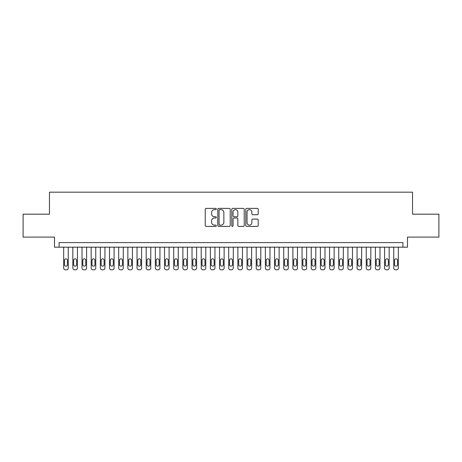 <?xml version="1.0" encoding="UTF-8"?>
<svg xmlns="http://www.w3.org/2000/svg" width="462" height="462" viewBox="0 0 462 462"><rect width="100%" height="100%" fill="white"/><g stroke="black" fill="none" stroke-linecap="round" stroke-linejoin="round"><path stroke-width="0.69" d="M216.332 209.015A0.629 0.629 0 0 0 215.702 208.385L206.139 208.385A0.901 0.901 0 0 0 205.238 209.286L205.238 225.485A0.901 0.901 0 0 0 206.139 226.386L215.702 226.386A0.629 0.629 0 0 0 216.332 225.756A0.629 0.629 0 0 0 215.702 225.127L214.46 225.127A2.882 2.882 0 0 1 211.584 222.245L211.584 220.894A2.882 2.882 0 0 1 214.46 218.012L215.702 218.012A0.629 0.629 0 0 0 216.332 217.383A0.629 0.629 0 0 0 215.702 216.753L214.46 216.753A2.882 2.882 0 0 1 211.584 213.877L211.584 212.526A2.882 2.882 0 0 1 214.46 209.644L215.702 209.644A0.629 0.629 0 0 0 216.332 209.015M257.299 214.732A0.901 0.901 0 0 0 258.2 213.831L258.2 209.286A0.901 0.901 0 0 0 257.299 208.385L246.679 208.385A0.901 0.901 0 0 0 245.784 209.286L245.784 225.485A0.901 0.901 0 0 0 246.679 226.386L257.299 226.386A0.901 0.901 0 0 0 258.2 225.485L258.2 219.993A0.901 0.901 0 0 0 257.299 219.092L252.754 219.092A0.901 0.901 0 0 0 251.859 219.993L251.859 222.719A2.408 2.408 0 0 1 249.451 225.127A2.408 2.408 0 0 1 247.043 222.719L247.043 212.052A2.408 2.408 0 0 1 249.451 209.644A2.408 2.408 0 0 1 251.859 212.052L251.859 213.831A0.901 0.901 0 0 0 252.754 214.732L257.299 214.732M402.91 247.182L407.496 247.182L407.496 237.098L438.9 237.098L438.9 214.177L412.543 214.177L412.543 192.169L49.457 192.169L49.457 214.177L23.1 214.177L23.1 237.098L54.504 237.098L54.504 247.182L402.91 247.182L402.91 242.596L59.09 242.596L59.09 247.182M230.215 209.286A0.901 0.901 0 0 0 229.314 208.385L218.693 208.385A0.901 0.901 0 0 0 217.793 209.286L217.793 225.485A0.901 0.901 0 0 0 218.693 226.386L229.314 226.386A0.901 0.901 0 0 0 230.215 225.485L230.215 209.286M232.686 208.385L243.307 208.385A0.901 0.901 0 0 1 244.207 209.286L244.207 225.485A0.901 0.901 0 0 1 243.307 226.386L238.762 226.386A0.901 0.901 0 0 1 237.861 225.485L237.861 218.913A0.901 0.901 0 0 0 236.96 218.012L233.945 218.012A0.901 0.901 0 0 0 233.05 218.913L233.05 225.756A0.629 0.629 0 0 1 232.415 226.386A0.629 0.629 0 0 1 231.785 225.756L231.785 209.286A0.901 0.901 0 0 1 232.686 208.385M219.681 209.644A0.629 0.629 0 0 0 219.052 210.274L219.052 224.492A0.629 0.629 0 0 0 219.681 225.127L220.986 225.127A2.882 2.882 0 0 0 223.868 222.245L223.868 212.526A2.882 2.882 0 0 0 220.986 209.644L219.681 209.644M237.861 212.098A2.408 2.408 0 0 0 235.453 209.69A2.408 2.408 0 0 0 233.05 212.098L233.05 215.852A0.901 0.901 0 0 0 233.945 216.753L236.96 216.753A0.901 0.901 0 0 0 237.861 215.852L237.861 212.098M68.255 247.182L68.255 267.995A1.836 1.836 0 0 1 66.424 269.831L65.506 269.831A1.836 1.836 0 0 1 63.669 267.995L63.669 247.182M67.429 264.697L67.429 260.297A1.467 1.467 0 0 0 65.962 258.83A1.467 1.467 0 0 0 64.495 260.297L64.495 264.697A1.467 1.467 0 0 0 65.962 266.164A1.467 1.467 0 0 0 67.429 264.697M77.425 247.182L77.425 267.995A1.836 1.836 0 0 1 75.589 269.831L74.677 269.831A1.836 1.836 0 0 1 72.84 267.995L72.84 247.182M76.6 264.697L76.6 260.297A1.467 1.467 0 0 0 75.133 258.83A1.467 1.467 0 0 0 73.666 260.297L73.666 264.697A1.467 1.467 0 0 0 75.133 266.164A1.467 1.467 0 0 0 76.6 264.697M86.59 247.182L86.59 267.995A1.836 1.836 0 0 1 84.76 269.831L83.841 269.831A1.836 1.836 0 0 1 82.011 267.995L82.011 247.182M85.77 264.697L85.77 260.297A1.467 1.467 0 0 0 84.303 258.83A1.467 1.467 0 0 0 82.837 260.297L82.837 264.697A1.467 1.467 0 0 0 84.303 266.164A1.467 1.467 0 0 0 85.77 264.697M95.761 247.182L95.761 267.995A1.836 1.836 0 0 1 93.93 269.831L93.012 269.831A1.836 1.836 0 0 1 91.176 267.995L91.176 247.182M94.935 264.697L94.935 260.297A1.467 1.467 0 0 0 93.468 258.83A1.467 1.467 0 0 0 92.002 260.297L92.002 264.697A1.467 1.467 0 0 0 93.468 266.164A1.467 1.467 0 0 0 94.935 264.697M104.932 247.182L104.932 267.995A1.836 1.836 0 0 1 103.095 269.831L102.177 269.831A1.836 1.836 0 0 1 100.346 267.995L100.346 247.182M104.106 264.697L104.106 260.297A1.467 1.467 0 0 0 102.639 258.83A1.467 1.467 0 0 0 101.172 260.297L101.172 264.697A1.467 1.467 0 0 0 102.639 266.164A1.467 1.467 0 0 0 104.106 264.697M114.097 247.182L114.097 267.995A1.836 1.836 0 0 1 112.266 269.831L111.348 269.831A1.836 1.836 0 0 1 109.517 267.995L109.517 247.182M113.277 264.697L113.277 260.297A1.467 1.467 0 0 0 111.81 258.83A1.467 1.467 0 0 0 110.343 260.297L110.343 264.697A1.467 1.467 0 0 0 111.81 266.164A1.467 1.467 0 0 0 113.277 264.697M123.267 247.182L123.267 267.995A1.836 1.836 0 0 1 121.437 269.831L120.518 269.831A1.836 1.836 0 0 1 118.682 267.995L118.682 247.182M122.442 264.697L122.442 260.297A1.467 1.467 0 0 0 120.975 258.83A1.467 1.467 0 0 0 119.508 260.297L119.508 264.697A1.467 1.467 0 0 0 120.975 266.164A1.467 1.467 0 0 0 122.442 264.697M132.438 247.182L132.438 267.995A1.836 1.836 0 0 1 130.602 269.831L129.683 269.831A1.836 1.836 0 0 1 127.853 267.995L127.853 247.182M131.612 264.697L131.612 260.297A1.467 1.467 0 0 0 130.145 258.83A1.467 1.467 0 0 0 128.679 260.297L128.679 264.697A1.467 1.467 0 0 0 130.145 266.164A1.467 1.467 0 0 0 131.612 264.697M141.603 247.182L141.603 267.995A1.836 1.836 0 0 1 139.772 269.831L138.854 269.831A1.836 1.836 0 0 1 137.023 267.995L137.023 247.182M140.783 264.697L140.783 260.297A1.467 1.467 0 0 0 139.31 258.83A1.467 1.467 0 0 0 137.843 260.297L137.843 264.697A1.467 1.467 0 0 0 139.31 266.164A1.467 1.467 0 0 0 140.783 264.697M150.774 247.182L150.774 267.995A1.836 1.836 0 0 1 148.943 269.831L148.025 269.831A1.836 1.836 0 0 1 146.188 267.995L146.188 247.182M149.948 264.697L149.948 260.297A1.467 1.467 0 0 0 148.481 258.83A1.467 1.467 0 0 0 147.014 260.297L147.014 264.697A1.467 1.467 0 0 0 148.481 266.164A1.467 1.467 0 0 0 149.948 264.697M159.944 247.182L159.944 267.995A1.836 1.836 0 0 1 158.108 269.831L157.19 269.831A1.836 1.836 0 0 1 155.359 267.995L155.359 247.182M159.119 264.697L159.119 260.297A1.467 1.467 0 0 0 157.652 258.83A1.467 1.467 0 0 0 156.185 260.297L156.185 264.697A1.467 1.467 0 0 0 157.652 266.164A1.467 1.467 0 0 0 159.119 264.697M169.109 247.182L169.109 267.995A1.836 1.836 0 0 1 167.279 269.831L166.36 269.831A1.836 1.836 0 0 1 164.53 267.995L164.53 247.182M168.284 264.697L168.284 260.297A1.467 1.467 0 0 0 166.817 258.83A1.467 1.467 0 0 0 165.35 260.297L165.35 264.697A1.467 1.467 0 0 0 166.817 266.164A1.467 1.467 0 0 0 168.284 264.697M178.28 247.182L178.28 267.995A1.836 1.836 0 0 1 176.444 269.831L175.531 269.831A1.836 1.836 0 0 1 173.695 267.995L173.695 247.182M177.454 264.697L177.454 260.297A1.467 1.467 0 0 0 175.987 258.83A1.467 1.467 0 0 0 174.52 260.297L174.52 264.697A1.467 1.467 0 0 0 175.987 266.164A1.467 1.467 0 0 0 177.454 264.697M187.451 247.182L187.451 267.995A1.836 1.836 0 0 1 185.614 269.831L184.696 269.831A1.836 1.836 0 0 1 182.865 267.995L182.865 247.182M186.625 264.697L186.625 260.297A1.467 1.467 0 0 0 185.158 258.83A1.467 1.467 0 0 0 183.691 260.297L183.691 264.697A1.467 1.467 0 0 0 185.158 266.164A1.467 1.467 0 0 0 186.625 264.697M196.616 247.182L196.616 267.995A1.836 1.836 0 0 1 194.785 269.831L193.867 269.831A1.836 1.836 0 0 1 192.03 267.995L192.03 247.182M195.79 264.697L195.79 260.297A1.467 1.467 0 0 0 194.323 258.83A1.467 1.467 0 0 0 192.856 260.297L192.856 264.697A1.467 1.467 0 0 0 194.323 266.164A1.467 1.467 0 0 0 195.79 264.697M205.786 247.182L205.786 267.995A1.836 1.836 0 0 1 203.95 269.831L203.037 269.831A1.836 1.836 0 0 1 201.201 267.995L201.201 247.182M204.961 264.697L204.961 260.297A1.467 1.467 0 0 0 203.494 258.83A1.467 1.467 0 0 0 202.027 260.297L202.027 264.697A1.467 1.467 0 0 0 203.494 266.164A1.467 1.467 0 0 0 204.961 264.697M214.957 247.182L214.957 267.995A1.836 1.836 0 0 1 213.121 269.831L212.202 269.831A1.836 1.836 0 0 1 210.372 267.995L210.372 247.182M214.131 264.697L214.131 260.297A1.467 1.467 0 0 0 212.664 258.83A1.467 1.467 0 0 0 211.198 260.297L211.198 264.697A1.467 1.467 0 0 0 212.664 266.164A1.467 1.467 0 0 0 214.131 264.697M224.122 247.182L224.122 267.995A1.836 1.836 0 0 1 222.291 269.831L221.373 269.831A1.836 1.836 0 0 1 219.537 267.995L219.537 247.182M223.296 264.697L223.296 260.297A1.467 1.467 0 0 0 221.829 258.83A1.467 1.467 0 0 0 220.362 260.297L220.362 264.697A1.467 1.467 0 0 0 221.829 266.164A1.467 1.467 0 0 0 223.296 264.697M233.293 247.182L233.293 267.995A1.836 1.836 0 0 1 231.456 269.831L230.544 269.831A1.836 1.836 0 0 1 228.707 267.995L228.707 247.182M232.467 264.697L232.467 260.297A1.467 1.467 0 0 0 231 258.83A1.467 1.467 0 0 0 229.533 260.297L229.533 264.697A1.467 1.467 0 0 0 231 266.164A1.467 1.467 0 0 0 232.467 264.697M242.463 247.182L242.463 267.995A1.836 1.836 0 0 1 240.627 269.831L239.709 269.831A1.836 1.836 0 0 1 237.878 267.995L237.878 247.182M241.638 264.697L241.638 260.297A1.467 1.467 0 0 0 240.171 258.83A1.467 1.467 0 0 0 238.704 260.297L238.704 264.697A1.467 1.467 0 0 0 240.171 266.164A1.467 1.467 0 0 0 241.638 264.697M251.628 247.182L251.628 267.995A1.836 1.836 0 0 1 249.798 269.831L248.879 269.831A1.836 1.836 0 0 1 247.043 267.995L247.043 247.182M250.802 264.697L250.802 260.297A1.467 1.467 0 0 0 249.336 258.83A1.467 1.467 0 0 0 247.869 260.297L247.869 264.697A1.467 1.467 0 0 0 249.336 266.164A1.467 1.467 0 0 0 250.802 264.697M260.799 247.182L260.799 267.995A1.836 1.836 0 0 1 258.963 269.831L258.05 269.831A1.836 1.836 0 0 1 256.214 267.995L256.214 247.182M259.973 264.697L259.973 260.297A1.467 1.467 0 0 0 258.506 258.83A1.467 1.467 0 0 0 257.039 260.297L257.039 264.697A1.467 1.467 0 0 0 258.506 266.164A1.467 1.467 0 0 0 259.973 264.697M269.97 247.182L269.97 267.995A1.836 1.836 0 0 1 268.133 269.831L267.215 269.831A1.836 1.836 0 0 1 265.384 267.995L265.384 247.182M269.144 264.697L269.144 260.297A1.467 1.467 0 0 0 267.677 258.83A1.467 1.467 0 0 0 266.21 260.297L266.21 264.697A1.467 1.467 0 0 0 267.677 266.164A1.467 1.467 0 0 0 269.144 264.697M279.135 247.182L279.135 267.995A1.836 1.836 0 0 1 277.304 269.831L276.386 269.831A1.836 1.836 0 0 1 274.549 267.995L274.549 247.182M278.309 264.697L278.309 260.297A1.467 1.467 0 0 0 276.842 258.83A1.467 1.467 0 0 0 275.375 260.297L275.375 264.697A1.467 1.467 0 0 0 276.842 266.164A1.467 1.467 0 0 0 278.309 264.697M288.305 247.182L288.305 267.995A1.836 1.836 0 0 1 286.469 269.831L285.556 269.831A1.836 1.836 0 0 1 283.72 267.995L283.72 247.182M287.48 264.697L287.48 260.297A1.467 1.467 0 0 0 286.013 258.83A1.467 1.467 0 0 0 284.546 260.297L284.546 264.697A1.467 1.467 0 0 0 286.013 266.164A1.467 1.467 0 0 0 287.48 264.697M297.47 247.182L297.47 267.995A1.836 1.836 0 0 1 295.64 269.831L294.721 269.831A1.836 1.836 0 0 1 292.891 267.995L292.891 247.182M296.65 264.697L296.65 260.297A1.467 1.467 0 0 0 295.183 258.83A1.467 1.467 0 0 0 293.716 260.297L293.716 264.697A1.467 1.467 0 0 0 295.183 266.164A1.467 1.467 0 0 0 296.65 264.697M306.641 247.182L306.641 267.995A1.836 1.836 0 0 1 304.81 269.831L303.892 269.831A1.836 1.836 0 0 1 302.056 267.995L302.056 247.182M305.815 264.697L305.815 260.297A1.467 1.467 0 0 0 304.348 258.83A1.467 1.467 0 0 0 302.881 260.297L302.881 264.697A1.467 1.467 0 0 0 304.348 266.164A1.467 1.467 0 0 0 305.815 264.697M315.812 247.182L315.812 267.995A1.836 1.836 0 0 1 313.975 269.831L313.057 269.831A1.836 1.836 0 0 1 311.226 267.995L311.226 247.182M314.986 264.697L314.986 260.297A1.467 1.467 0 0 0 313.519 258.83A1.467 1.467 0 0 0 312.052 260.297L312.052 264.697A1.467 1.467 0 0 0 313.519 266.164A1.467 1.467 0 0 0 314.986 264.697M324.977 247.182L324.977 267.995A1.836 1.836 0 0 1 323.146 269.831L322.228 269.831A1.836 1.836 0 0 1 320.397 267.995L320.397 247.182M324.157 264.697L324.157 260.297A1.467 1.467 0 0 0 322.69 258.83A1.467 1.467 0 0 0 321.217 260.297L321.217 264.697A1.467 1.467 0 0 0 322.69 266.164A1.467 1.467 0 0 0 324.157 264.697M334.147 247.182L334.147 267.995A1.836 1.836 0 0 1 332.317 269.831L331.398 269.831A1.836 1.836 0 0 1 329.562 267.995L329.562 247.182M333.321 264.697L333.321 260.297A1.467 1.467 0 0 0 331.855 258.83A1.467 1.467 0 0 0 330.388 260.297L330.388 264.697A1.467 1.467 0 0 0 331.855 266.164A1.467 1.467 0 0 0 333.321 264.697M343.318 247.182L343.318 267.995A1.836 1.836 0 0 1 341.482 269.831L340.563 269.831A1.836 1.836 0 0 1 338.733 267.995L338.733 247.182M342.492 264.697L342.492 260.297A1.467 1.467 0 0 0 341.025 258.83A1.467 1.467 0 0 0 339.558 260.297L339.558 264.697A1.467 1.467 0 0 0 341.025 266.164A1.467 1.467 0 0 0 342.492 264.697M352.483 247.182L352.483 267.995A1.836 1.836 0 0 1 350.652 269.831L349.734 269.831A1.836 1.836 0 0 1 347.903 267.995L347.903 247.182M351.657 264.697L351.657 260.297A1.467 1.467 0 0 0 350.19 258.83A1.467 1.467 0 0 0 348.723 260.297L348.723 264.697A1.467 1.467 0 0 0 350.19 266.164A1.467 1.467 0 0 0 351.657 264.697M361.654 247.182L361.654 267.995A1.836 1.836 0 0 1 359.823 269.831L358.905 269.831A1.836 1.836 0 0 1 357.068 267.995L357.068 247.182M360.828 264.697L360.828 260.297A1.467 1.467 0 0 0 359.361 258.83A1.467 1.467 0 0 0 357.894 260.297L357.894 264.697A1.467 1.467 0 0 0 359.361 266.164A1.467 1.467 0 0 0 360.828 264.697M370.824 247.182L370.824 267.995A1.836 1.836 0 0 1 368.988 269.831L368.07 269.831A1.836 1.836 0 0 1 366.239 267.995L366.239 247.182M369.998 264.697L369.998 260.297A1.467 1.467 0 0 0 368.532 258.83A1.467 1.467 0 0 0 367.065 260.297L367.065 264.697A1.467 1.467 0 0 0 368.532 266.164A1.467 1.467 0 0 0 369.998 264.697M379.989 247.182L379.989 267.995A1.836 1.836 0 0 1 378.159 269.831L377.24 269.831A1.836 1.836 0 0 1 375.41 267.995L375.41 247.182M379.163 264.697L379.163 260.297A1.467 1.467 0 0 0 377.697 258.83A1.467 1.467 0 0 0 376.23 260.297L376.23 264.697A1.467 1.467 0 0 0 377.697 266.164A1.467 1.467 0 0 0 379.163 264.697M389.16 247.182L389.16 267.995A1.836 1.836 0 0 1 387.323 269.831L386.411 269.831A1.836 1.836 0 0 1 384.575 267.995L384.575 247.182M388.334 264.697L388.334 260.297A1.467 1.467 0 0 0 386.867 258.83A1.467 1.467 0 0 0 385.4 260.297L385.4 264.697A1.467 1.467 0 0 0 386.867 266.164A1.467 1.467 0 0 0 388.334 264.697M398.331 247.182L398.331 267.995A1.836 1.836 0 0 1 396.494 269.831L395.576 269.831A1.836 1.836 0 0 1 393.745 267.995L393.745 247.182M397.505 264.697L397.505 260.297A1.467 1.467 0 0 0 396.038 258.83A1.467 1.467 0 0 0 394.571 260.297L394.571 264.697A1.467 1.467 0 0 0 396.038 266.164A1.467 1.467 0 0 0 397.505 264.697"/></g></svg>

